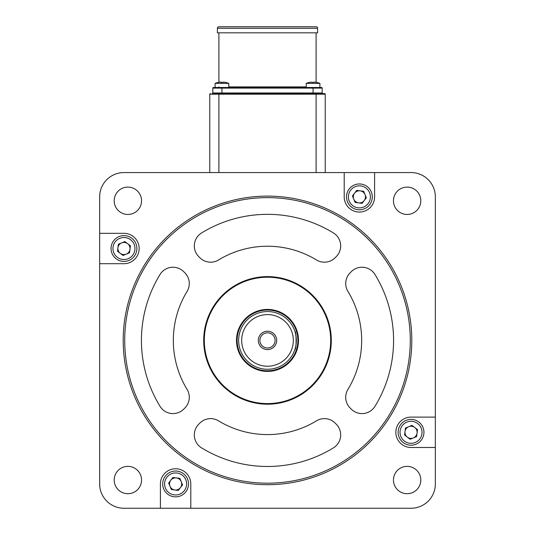 <?xml version="1.0" encoding="UTF-8"?>
<svg xmlns="http://www.w3.org/2000/svg" width="535" height="535" viewBox="0 0 535 535"><rect width="100%" height="100%" fill="white"/><g stroke="black" fill="none" stroke-linecap="round" stroke-linejoin="round"><path stroke-width="0.8" d="M267.5 366.228A25.82 25.82 0 0 0 293.32 340.407A25.82 25.82 0 0 0 267.5 314.587A25.82 25.82 0 0 0 241.68 340.407A25.82 25.82 0 0 0 267.5 366.228M267.5 311.551A28.857 28.857 0 0 1 296.357 340.407A28.857 28.857 0 0 1 267.5 369.27A28.857 28.857 0 0 1 238.643 340.407A28.857 28.857 0 0 1 267.5 311.551M267.5 331.218A9.189 9.189 0 0 0 258.311 340.407A9.189 9.189 0 0 0 267.5 349.596A9.189 9.189 0 0 0 276.689 340.407A9.189 9.189 0 0 0 267.5 331.218M267.5 332.817A7.597 7.597 0 0 0 259.903 340.407A7.597 7.597 0 0 0 267.5 348.004A7.597 7.597 0 0 0 275.097 340.407A7.597 7.597 0 0 0 267.5 332.817M267.5 370.788A30.381 30.381 0 0 0 297.881 340.407A30.381 30.381 0 0 0 267.5 310.032A30.381 30.381 0 0 0 237.119 340.407A30.381 30.381 0 0 0 296.898 348.071M296.357 340.407C295.875 334.87 295.387 331.834 294.885 331.292C296.49 330.724 296.497 350.077 294.885 349.522M217.377 28.268A1.518 1.518 0 0 1 218.895 26.75L316.105 26.75A1.518 1.518 0 0 1 317.623 28.268L217.377 28.268L217.377 32.829L317.623 32.829L317.623 28.268M218.895 86.897A0.609 0.609 0 0 1 218.287 87.506M316.105 32.829L316.105 82.31M218.895 32.829L218.895 82.31M212.208 93.585L218.895 93.585L212.208 93.585A0.609 0.609 0 0 0 212.816 92.976L212.816 88.114A0.609 0.609 0 0 1 213.425 87.506L321.575 87.506A0.609 0.609 0 0 1 322.184 88.114L322.184 92.976A0.609 0.609 0 0 0 322.792 93.585M316.105 172.564L316.105 94.193L218.895 94.193L218.895 93.585L324.611 93.585A0.609 0.609 0 0 1 325.22 94.193L325.22 172.564M209.78 172.564L209.78 94.193L209.78 172.564M322.184 88.114A0.609 0.609 0 0 0 321.575 87.506A0.609 0.609 0 0 1 322.184 88.114L221.931 88.114L221.931 92.976L313.069 92.976L313.069 87.506M218.895 172.564L218.895 94.193L209.78 94.193A0.609 0.609 0 0 1 210.389 93.585M399.11 437.249A12.914 12.914 0 0 1 406.092 420.376A12.914 12.914 0 0 1 422.964 427.358A12.914 12.914 0 0 1 415.983 444.231A12.914 12.914 0 0 1 399.11 437.249A12.914 12.914 0 0 0 415.983 444.231A12.914 12.914 0 0 0 422.964 427.358M417.066 433.096A6.079 6.079 0 0 0 408.713 426.689A6.079 6.079 0 0 0 407.342 437.128A6.079 6.079 0 0 0 417.066 433.096M410.124 439.262L404.56 434.988L405.47 428.033L411.95 425.345L417.521 429.618L416.604 436.573L410.124 439.262M364.342 208.797A12.914 12.914 0 0 1 347.469 201.815A12.914 12.914 0 0 1 354.451 184.943A12.914 12.914 0 0 1 371.323 191.925A12.914 12.914 0 0 1 364.342 208.797A12.914 12.914 0 0 0 371.323 191.925A12.914 12.914 0 0 0 354.451 184.943M360.189 190.848A6.079 6.079 0 0 0 353.782 199.194A6.079 6.079 0 0 0 364.215 200.565A6.079 6.079 0 0 0 360.189 190.848M366.348 197.783L362.081 203.353L355.126 202.437L352.438 195.957L356.705 190.386L363.666 191.303L366.348 197.783M135.89 243.565A12.914 12.914 0 0 1 128.908 260.438A12.914 12.914 0 0 1 112.036 253.456A12.914 12.914 0 0 1 119.017 236.59A12.914 12.914 0 0 1 135.89 243.565A12.914 12.914 0 0 0 119.017 236.59A12.914 12.914 0 0 0 112.036 253.456M117.934 247.725A6.079 6.079 0 0 0 126.287 254.125A6.079 6.079 0 0 0 127.658 243.692A6.079 6.079 0 0 0 117.934 247.725M124.876 241.559L130.44 245.826L129.53 252.781L123.05 255.469L117.479 251.203L118.395 244.248L124.876 241.559M170.658 472.024A12.914 12.914 0 0 1 187.531 478.999A12.914 12.914 0 0 1 180.549 495.871A12.914 12.914 0 0 1 163.677 488.89A12.914 12.914 0 0 1 170.658 472.024A12.914 12.914 0 0 0 163.677 488.89A12.914 12.914 0 0 0 180.549 495.871M174.811 489.973A6.079 6.079 0 0 0 181.218 481.62A6.079 6.079 0 0 0 170.785 480.249A6.079 6.079 0 0 0 174.811 489.973M168.652 483.031L172.919 477.467L179.874 478.377L182.562 484.857L178.295 490.428L171.334 489.512L168.652 483.031M225.656 82.423L225.656 82.423A18.23 18.23 0 0 1 228.766 83.366L215.097 83.366L215.097 87.506M223.637 82.136A18.21 18.21 0 0 1 225.65 82.437A18.21 18.21 0 0 0 223.637 82.136L222.72 82.437A17.314 14.993 180 0 0 221.142 82.437L220.233 82.136A18.21 18.21 0 0 0 218.213 82.437L218.206 82.423A18.23 18.23 0 0 0 215.097 83.366M218.206 82.423L218.213 82.437A18.21 18.21 0 0 1 220.233 82.136M221.142 82.136L221.142 82.437A17.314 14.993 180 0 1 222.72 82.437L222.72 82.136M313.858 82.136L314.767 82.136A18.21 18.21 0 0 1 316.787 82.437L316.787 82.437A18.23 18.23 0 0 1 319.903 83.366L319.903 87.506L319.903 83.366L306.234 83.366L306.234 87.506M313.858 82.437A17.314 14.993 180 0 0 313.069 82.423A17.314 14.993 180 0 0 312.279 82.437L311.363 82.136A18.21 18.21 0 0 0 309.35 82.437L309.344 82.423A18.23 18.23 0 0 0 306.234 83.366M309.35 82.437A18.21 18.21 0 0 1 311.363 82.136M410.278 340.407A142.778 142.778 0 0 0 267.5 197.629A142.778 142.778 0 0 0 124.722 340.407A142.778 142.778 0 0 0 267.5 483.185A142.778 142.778 0 0 0 410.278 340.407M123.204 340.407A144.296 144.296 0 0 1 267.5 196.111A144.296 144.296 0 0 1 411.796 340.407A144.296 144.296 0 0 1 267.5 484.703A144.296 144.296 0 0 1 123.204 340.407M203.708 340.407A63.792 63.792 0 0 0 267.5 404.206A63.792 63.792 0 0 0 331.292 340.407A63.792 63.792 0 0 0 267.5 276.615A63.792 63.792 0 0 0 203.708 340.407M336.234 424.175A15.187 15.187 0 0 1 333.432 447.862A126.073 126.073 0 0 1 201.568 447.862A15.187 15.187 0 0 1 198.766 424.175L199.876 423.071A15.187 15.187 0 0 1 218.514 420.838A94.173 94.173 0 0 0 316.486 420.838A15.187 15.187 0 0 1 335.124 423.071L336.234 424.175M184.836 272.783A15.187 15.187 0 0 1 187.069 291.421A94.173 94.173 0 0 0 187.069 389.393A15.187 15.187 0 0 1 184.836 408.038L183.732 409.141A15.187 15.187 0 0 1 160.045 406.346A126.073 126.073 0 0 1 160.045 274.475A15.187 15.187 0 0 1 183.732 271.68L184.836 272.783M393.573 340.407A126.073 126.073 0 0 0 374.955 274.475A15.187 15.187 0 0 0 351.268 271.68L350.164 272.783A15.187 15.187 0 0 0 347.931 291.421A94.173 94.173 0 0 1 347.931 389.393A15.187 15.187 0 0 0 350.164 408.038L351.268 409.141A15.187 15.187 0 0 0 374.955 406.346A126.073 126.073 0 0 0 393.573 340.407M333.432 232.952A15.187 15.187 0 0 1 336.234 256.639L335.124 257.743A15.187 15.187 0 0 1 316.486 259.977A94.173 94.173 0 0 0 218.514 259.977A15.187 15.187 0 0 1 199.876 257.743L198.766 256.639A15.187 15.187 0 0 1 201.568 232.952A126.073 126.073 0 0 1 333.432 232.952M99.657 263.701L123.96 263.701A15.187 15.187 0 0 0 139.154 248.514A15.187 15.187 0 0 0 123.96 233.327L99.657 233.327L99.657 483.948A24.302 24.302 0 0 0 123.96 508.25L411.04 508.25A24.302 24.302 0 0 0 435.343 483.948L435.343 196.867A24.302 24.302 0 0 0 411.04 172.564L123.96 172.564A24.302 24.302 0 0 0 99.657 196.867L99.657 233.327M114.202 480.035A13.669 13.669 0 0 0 127.872 493.705A13.669 13.669 0 0 0 141.548 480.035A13.669 13.669 0 0 0 127.872 466.366A13.669 13.669 0 0 0 114.202 480.035M114.202 200.785A13.669 13.669 0 0 0 127.872 214.455A13.669 13.669 0 0 0 141.548 200.785A13.669 13.669 0 0 0 127.872 187.11A13.669 13.669 0 0 0 114.202 200.785M393.452 480.035A13.669 13.669 0 0 0 407.128 493.705A13.669 13.669 0 0 0 420.798 480.035A13.669 13.669 0 0 0 407.128 466.366A13.669 13.669 0 0 0 393.452 480.035M393.452 200.785A13.669 13.669 0 0 0 407.128 214.455A13.669 13.669 0 0 0 420.798 200.785A13.669 13.669 0 0 0 407.128 187.11A13.669 13.669 0 0 0 393.452 200.785M190.794 508.25L190.794 483.948A15.187 15.187 0 0 0 175.607 468.76A15.187 15.187 0 0 0 160.413 483.948L160.413 508.25M435.343 417.113L411.04 417.113A15.187 15.187 0 0 0 395.846 432.307A15.187 15.187 0 0 0 411.04 447.494L435.343 447.494M344.206 172.564L344.206 196.867A15.187 15.187 0 0 0 359.393 212.061A15.187 15.187 0 0 0 374.587 196.867L374.587 172.564M329.232 356.504A63.792 63.792 0 0 1 251.41 402.139A63.792 63.792 0 0 1 205.768 324.317M228.766 86.897L306.234 86.897M313.069 93.585L313.069 92.976L322.184 92.976M221.931 87.506L221.931 88.114L212.816 88.114A0.609 0.609 0 0 1 213.425 87.506M212.816 92.976L221.931 92.976L221.931 93.585M325.22 94.193L316.105 94.193L316.105 93.585M421.212 428.087A11.014 11.014 0 0 0 406.821 422.128A11.014 11.014 0 0 0 400.869 436.52A11.014 11.014 0 0 0 415.254 442.478A11.014 11.014 0 0 0 421.212 428.087M355.18 186.695A11.014 11.014 0 0 0 349.221 201.086A11.014 11.014 0 0 0 363.613 207.045A11.014 11.014 0 0 0 369.565 192.653A11.014 11.014 0 0 0 355.18 186.695M113.788 252.734A11.014 11.014 0 0 0 128.179 258.686A11.014 11.014 0 0 0 134.131 244.294A11.014 11.014 0 0 0 119.746 238.342A11.014 11.014 0 0 0 113.788 252.734M179.82 494.119A11.014 11.014 0 0 0 185.779 479.728A11.014 11.014 0 0 0 171.387 473.776A11.014 11.014 0 0 0 165.435 488.167A11.014 11.014 0 0 0 179.82 494.119M206.356 324.471A63.19 63.19 0 0 0 251.564 401.551A63.19 63.19 0 0 0 328.644 356.35A63.19 63.19 0 0 0 283.436 279.263A63.19 63.19 0 0 0 206.356 324.471M297.487 348.225A30.983 30.983 0 0 1 259.682 370.394A30.983 30.983 0 0 1 237.513 332.589A30.983 30.983 0 0 1 275.318 310.427A30.983 30.983 0 0 1 297.487 348.225M228.766 83.366L228.766 87.506"/></g></svg>
